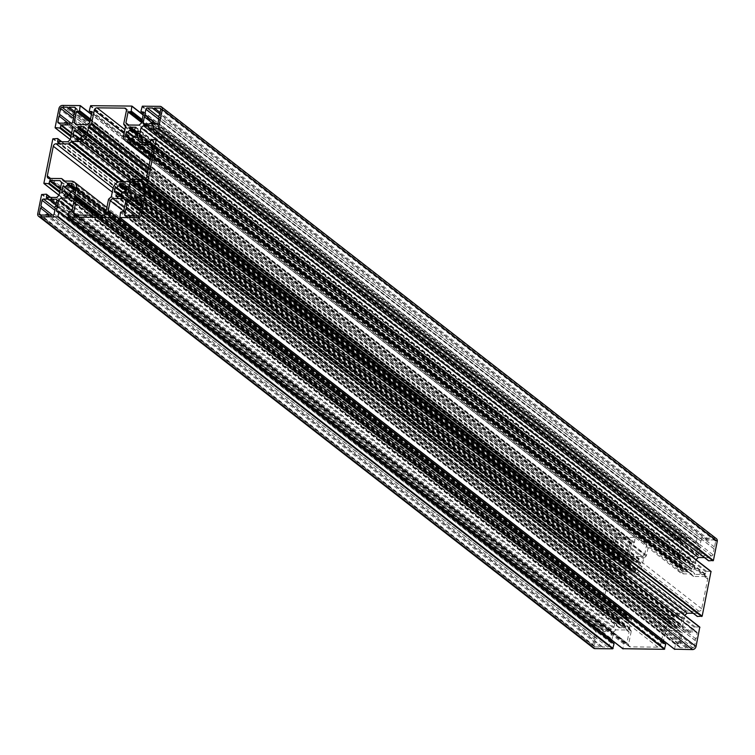 <?xml version="1.0" encoding="UTF-8"?>
<svg xmlns="http://www.w3.org/2000/svg" width="755" height="755" viewBox="0 0 755 755"><rect width="100%" height="100%" fill="white"/><g stroke="black" fill="none" stroke-linecap="round" stroke-linejoin="round"><path stroke-width="0.57" stroke-dasharray="3.77 2.83" d="M635.54 570.034L635.635 571.308L631.473 571.271L632.133 569.421A4.841 3.917 127.9 0 1 631.775 569.176A4.841 3.917 127.9 0 1 630.576 567.279L627.905 568.723L629.066 562.182L629.651 561.871L631.369 563.353A4.841 3.917 127.9 0 1 633.747 561.267L632.869 559.153L633.237 558.521L639.004 558.577L637.39 561.305A4.841 3.917 127.9 0 1 637.73 561.531A4.841 3.917 127.9 0 1 638.919 563.428L640.712 563.164L639.806 567.647L638.126 567.354A4.841 3.917 127.9 0 1 635.757 569.44L635.54 570.034L80.587 138.156M632.133 569.421L79.596 139.42L632.133 569.421M622.639 615.07L626.971 615.165L626.169 616.977A4.841 3.917 127.9 0 1 626.499 617.203A4.841 3.917 127.9 0 1 627.698 619.1L629.491 618.836L628.585 623.328L626.905 623.026A4.841 3.917 127.9 0 1 624.527 625.112L625.414 627.226L625.036 627.858L619.1 627.745L620.912 625.093A4.841 3.917 127.9 0 1 620.553 624.847A4.841 3.917 127.9 0 1 619.355 622.96L616.58 624.074L617.835 617.854L618.42 617.543L620.148 619.024A4.841 3.917 127.9 0 1 622.516 616.948L622.639 615.07L72.716 187.098M620.912 625.093L69.507 195.97L620.912 625.093M685.861 611.456L683.879 613.192A1.331 1.076 127.9 0 1 682.992 613.541L675.668 613.475A7.295 5.898 -52.1 0 0 667.986 620.214L666.391 628.113A1.331 1.076 127.9 0 1 665.882 628.981L663.9 630.718A1.331 1.076 -52.1 0 0 663.39 631.586L660.748 644.694A2.652 2.142 127.9 0 1 657.954 647.148L630.397 646.875A2.652 2.142 127.9 0 1 629.264 646.497A2.652 2.142 127.9 0 1 628.594 644.383L631.237 631.274A1.331 1.076 -52.1 0 0 631.076 630.397L629.802 628.632A1.331 1.076 127.9 0 1 629.651 627.754L631.237 619.864A7.295 5.898 -52.1 0 0 629.406 614.041A7.295 5.898 -52.1 0 0 626.291 612.994L618.968 612.928A1.331 1.076 127.9 0 1 618.232 612.56L616.958 610.795A1.331 1.076 -52.1 0 0 616.222 610.417L604.057 610.304A2.652 2.142 127.9 0 1 602.924 609.927A2.652 2.142 127.9 0 1 602.263 607.803L608.247 578.113A2.652 2.142 127.9 0 1 611.04 575.659L623.205 575.782A1.331 1.076 -52.1 0 0 624.092 575.423L626.065 573.687A1.331 1.076 127.9 0 1 626.952 573.338L634.276 573.404A7.295 5.898 -52.1 0 0 641.967 566.665L643.553 558.776A1.331 1.076 127.9 0 1 644.072 557.898L646.044 556.171A1.331 1.076 -52.1 0 0 646.554 555.293L649.196 542.184A2.652 2.142 127.9 0 1 651.999 539.74L679.557 540.004A2.652 2.142 127.9 0 1 680.689 540.382A2.652 2.142 127.9 0 1 681.35 542.496L678.707 555.605A1.331 1.076 -52.1 0 0 678.868 556.482L680.142 558.247A1.331 1.076 127.9 0 1 680.302 559.125L678.707 567.014A7.295 5.898 -52.1 0 0 680.548 572.837A7.295 5.898 -52.1 0 0 683.652 573.885L690.976 573.951A1.331 1.076 127.9 0 1 691.722 574.328L692.986 576.093A1.331 1.076 -52.1 0 0 693.732 576.461L705.887 576.575A2.652 2.142 127.9 0 1 707.02 576.962A2.652 2.142 127.9 0 1 707.69 579.076L701.706 608.766A2.652 2.142 127.9 0 1 698.903 611.22L686.739 611.106A1.331 1.076 -52.1 0 0 685.861 611.456L130.908 179.577M615.533 540.25A1.331 1.076 127.9 0 1 616.929 539.023L622.346 539.079A0.991 0.802 -52.1 0 0 624.036 539.098L629.453 539.145A1.331 1.076 127.9 0 1 630.349 540.391L629.17 546.233A0.991 0.802 -52.1 0 0 628.802 548.045L627.631 553.877A1.331 1.076 127.9 0 1 626.235 555.104L620.818 555.057A0.991 0.802 -52.1 0 0 619.128 555.038L613.711 554.982A1.331 1.076 127.9 0 1 612.815 553.736L613.994 547.903A0.991 0.802 -52.1 0 0 614.362 546.082L615.533 540.25L73.414 118.356M614.362 546.082L59.409 114.203M613.994 547.903L68.261 123.197M619.128 555.038L64.184 123.159M620.818 555.057L65.864 123.178M628.802 548.045L73.858 116.166M629.17 546.233L74.226 114.345M624.036 539.098L74.773 111.636M622.346 539.079L67.403 107.201M704.453 555.859L699.036 555.812A1.331 1.076 127.9 0 1 698.139 554.566L699.309 548.725A0.991 0.802 -52.1 0 0 699.677 546.913L700.857 541.08A1.331 1.076 127.9 0 1 702.254 539.853L707.671 539.901A0.991 0.802 -52.1 0 0 709.351 539.919L714.768 539.976A1.331 1.076 127.9 0 1 715.664 541.222L714.494 547.054A0.991 0.802 -52.1 0 0 714.126 548.876L712.947 554.708A1.331 1.076 127.9 0 1 711.55 555.935L706.133 555.878A0.991 0.802 -52.1 0 0 704.453 555.859L149.499 123.98M706.133 555.878L151.189 123.999M714.126 548.876L159.173 116.987M714.494 547.054L159.541 115.175M709.351 539.919L160.088 112.457M707.671 539.901L152.718 108.022M699.677 546.913L144.734 115.034M699.309 548.725L153.576 124.018M694.411 646.629A1.331 1.076 127.9 0 1 693.014 647.856L687.597 647.799A0.991 0.802 -52.1 0 0 685.917 647.79L680.5 647.733A1.331 1.076 127.9 0 1 679.604 646.488L680.774 640.655A0.991 0.802 -52.1 0 0 681.142 638.834L682.322 633.001A1.331 1.076 127.9 0 1 683.719 631.775L689.136 631.822A0.991 0.802 -52.1 0 0 690.816 631.841L696.233 631.897A1.331 1.076 127.9 0 1 697.129 633.143L695.959 638.975A0.991 0.802 -52.1 0 0 695.591 640.797L694.411 646.629L139.467 214.75M695.591 640.797L140.638 208.918M695.959 638.975L141.006 207.096M690.816 631.841L141.553 204.388M689.136 631.822L134.182 199.943M681.142 638.834L126.198 206.955M680.774 640.655L135.041 215.949M685.917 647.79L130.964 215.902M687.597 647.799L132.654 215.921M605.501 631.02L610.918 631.067A1.331 1.076 127.9 0 1 611.814 632.322L610.635 638.154A0.991 0.802 -52.1 0 0 610.266 639.966L609.096 645.808A1.331 1.076 127.9 0 1 607.699 647.035L602.282 646.978A0.991 0.802 -52.1 0 0 600.593 646.959L595.176 646.912A1.331 1.076 127.9 0 1 594.279 645.657L595.459 639.825A0.991 0.802 -52.1 0 0 595.827 638.013L596.997 632.18A1.331 1.076 127.9 0 1 598.394 630.953L603.811 631.001A0.991 0.802 -52.1 0 0 605.501 631.02L56.238 203.557M603.811 631.001L48.867 199.122M595.827 638.013L40.874 206.124M595.459 639.825L49.726 215.118M600.593 646.959L45.649 215.081M602.282 646.978L47.329 215.099M610.266 639.966L55.323 208.087M610.635 638.154L55.691 206.275M674.413 616.844L674.309 615.57L678.481 615.608L677.839 617.477A4.841 3.917 127.9 0 1 678.169 617.703A4.841 3.917 127.9 0 1 679.368 619.6L682.142 618.477L680.887 624.696L680.302 625.008L678.575 623.526A4.841 3.917 127.9 0 1 676.197 625.612L677.084 627.726L676.716 628.358L670.94 628.302L672.554 625.574A4.841 3.917 127.9 0 1 672.224 625.348A4.841 3.917 127.9 0 1 671.025 623.451L669.232 623.715L670.138 619.232L671.818 619.525A4.841 3.917 127.9 0 1 674.196 617.439L674.413 616.844L126.425 190.392M687.305 571.809L682.973 571.714L683.785 569.902A4.841 3.917 127.9 0 1 683.445 569.676A4.841 3.917 127.9 0 1 682.256 567.779L680.463 568.043L681.369 563.56L683.048 563.853A4.841 3.917 127.9 0 1 685.417 561.767L684.54 559.653L684.908 559.021L690.683 559.077L689.07 561.805A4.841 3.917 127.9 0 1 689.4 562.031A4.841 3.917 127.9 0 1 690.598 563.928L693.269 562.484L692.109 569.025L691.523 569.336L689.806 567.854A4.841 3.917 127.9 0 1 687.428 569.94L687.305 571.809L132.361 139.93M674.545 649.206L675.461 644.459A0.661 0.538 -52.1 0 1 676.159 643.845L678.594 643.505L680.784 632.643L125.83 200.755M124.282 198.612L679.236 630.491L680.784 632.643M679.236 630.491L667.571 630.378L124.433 207.691M667.571 630.378L665.164 632.492L123.745 211.136M665.164 632.492L663.513 640.693M663.239 642.052L663.079 643.666L665.249 643.741L110.305 211.862M72.763 207.191L615.901 629.878L627.556 629.991L629.104 632.143L626.914 643.005L624.489 643.354A0.661 0.538 -52.1 0 0 623.79 643.958L622.866 648.705M629.104 632.143L74.16 200.264M627.556 629.991L72.612 198.112M615.901 629.878L613.494 631.992L72.065 210.636M58.635 211.362L613.579 643.241L611.399 643.166L611.559 641.552M611.833 640.193L613.494 631.992M59.041 195.347L613.985 627.235L611.588 629.34L601.499 629.245L601.669 626.707A0.661 0.538 -52.1 0 0 601.216 626.084L596.554 626.405L592.694 645.525A3.322 2.68 -52.1 0 0 593.534 648.167M611.588 629.34L56.634 197.461M613.985 627.235L616.524 614.664L61.58 182.786M616.524 614.664L614.976 612.513L60.032 180.634M72.801 127.114L627.745 558.993L625.216 571.554L622.809 573.668L612.73 573.573L612.9 571.035A0.661 0.538 -52.1 0 0 612.447 570.402L607.775 570.733L598.819 615.146L603.339 615.561A0.661 0.538 -52.1 0 0 604.038 614.947L604.897 612.418L614.976 612.513M622.809 573.668L67.865 141.789M625.216 571.554L70.272 139.675M627.745 558.993L626.206 556.841L71.253 124.962M626.206 556.841L616.118 556.746L615.268 559.276L71.055 135.758M75.764 124.509L630.718 556.388L629.17 554.245L631.359 543.383L633.785 543.034A0.661 0.538 -52.1 0 0 634.483 542.42L635.134 537.466L617.401 537.296A3.322 2.68 -52.1 0 0 613.9 540.363L610.049 559.474L614.57 559.889A0.661 0.538 -52.1 0 0 615.268 559.276M629.17 554.245L76.991 124.518M630.718 556.388L642.382 556.501L87.429 124.622M642.382 556.501L644.779 554.397L89.836 122.508M644.779 554.397L646.875 543.213L644.694 543.138L91.789 112.844M139.099 125.122L694.053 557.001L682.388 556.888L680.84 554.736L683.03 543.883L685.455 543.534A0.661 0.538 -52.1 0 0 686.163 542.92L686.814 537.966L645.591 537.569L644.241 542.515A0.661 0.538 -52.1 0 0 644.694 543.138M680.84 554.736L128.671 125.019M682.388 556.888L127.444 125.009M694.053 557.001L696.459 554.887L141.506 123.008M716.419 538.711A3.322 2.68 -52.1 0 0 715.004 538.24L697.261 538.07L695.921 543.015A0.661 0.538 -52.1 0 0 696.365 543.638L698.649 544.034L696.459 554.887M704.453 557.596L708.615 557.69L708.275 560.172A0.661 0.538 -52.1 0 0 708.284 560.455M695.95 559.681L693.42 572.215L141.251 142.497M693.42 572.215L694.968 574.366L140.024 142.487M710.851 571.356L706.605 571.318A0.661 0.538 -52.1 0 0 705.906 571.931L705.057 574.461L694.968 574.366M693.222 613.268L697.394 613.371L697.054 615.853A0.661 0.538 -52.1 0 0 697.054 616.127M130.03 198.169L682.199 627.886L684.728 615.353M682.199 627.886L683.747 630.038L128.794 198.159M683.747 630.038L693.826 630.132L694.685 627.603L139.732 195.724M699.63 627.027L695.383 626.99A0.661 0.538 -52.1 0 0 694.685 627.603M636.003 570.686L81.059 138.797M635.757 569.44L80.804 137.561M638.126 567.354L83.182 135.475M638.702 567.26L84.645 136.079L638.654 567.203M639.164 567.911L84.334 136.117M639.806 567.647L84.862 135.768M640.712 563.164L85.768 131.285M640.183 562.9L85.74 131.408M639.457 563.532L85.532 132.446M638.919 563.428L85.475 132.72M637.39 561.305L83.078 129.917L637.362 561.286M637.418 560.71L82.474 128.831M639.126 559.21L84.173 127.331M639.004 558.577L84.324 126.906M633.237 558.521L83.748 130.889M632.869 559.153L85.4 133.097M633.964 560.672L85.287 133.673M633.747 561.267L85.155 134.333M631.369 563.353L82.569 136.259M630.803 563.447L82.267 136.561L630.85 563.504M629.698 561.928L74.754 130.049M629.066 562.182L82.219 136.608M627.811 568.402L73.292 136.853M628.339 568.666L73.395 136.787M630.048 567.175L75.094 135.296M630.576 567.279L80.794 139.42M632.077 569.997L78.794 139.411M631.359 570.638L77.237 139.401M631.473 571.271L76.519 139.392M635.635 571.308L80.691 139.43M626.801 615.108L72.121 183.437M622.271 615.702L74.103 189.099M622.733 616.344L74.056 189.345M622.516 616.948L73.924 190.005M620.148 619.024L71.347 191.93M619.572 619.119L71.046 192.232M618.477 617.599L63.524 185.721M617.835 617.854L70.989 192.28M616.58 624.074L62.07 192.534M617.118 624.347L62.165 192.459M618.817 622.847L63.873 190.968M619.355 622.96L70.442 195.772M620.855 625.678L68.696 195.97M619.147 627.169L65.024 195.932M619.27 627.801L64.317 195.922M625.036 627.858L70.092 195.979M625.414 627.226L70.46 195.347M624.309 625.706L69.366 193.827M624.527 625.112L69.583 193.233M626.905 623.026L71.951 191.147M627.481 622.932L73.424 191.751M627.943 623.583L73.112 191.789M628.585 623.328L73.631 191.44M629.491 618.836L74.537 186.957M628.953 618.572L74.518 187.089M628.226 619.204L74.301 188.127M627.698 619.1L74.254 188.391M626.169 616.977L71.848 185.588L626.14 616.958M626.197 616.382L71.244 184.503M626.924 615.75L71.97 183.861M683.879 613.192L128.935 181.313M686.739 611.106L131.795 179.218M698.903 611.22L143.96 179.341M701.706 608.766L146.753 176.887M707.69 579.076L152.737 147.197M705.887 576.575L152.718 146.083M693.732 576.461L151.302 154.322M692.986 576.093L151.264 154.501M691.722 574.328L136.768 142.44M690.976 573.951L137.108 142.912M683.652 573.885L150.387 158.871M678.707 567.014L123.763 135.136M680.302 559.125L125.349 127.246M680.142 558.247L125.198 126.368M678.868 556.482L123.924 124.603M678.707 555.605L123.763 123.726M681.35 542.496L126.406 110.617M679.557 540.004L126.387 109.503M651.999 539.74L124.896 129.53M649.196 542.184L124.084 133.522M646.554 555.293L148.593 167.761M646.044 556.171L148.376 168.856M644.072 557.898L147.801 171.687M643.553 558.776L147.584 172.782M641.967 566.665L144.252 179.322M634.276 573.404L129.643 180.681M626.952 573.338L123.612 181.625M626.065 573.687L122.263 181.606M624.092 575.423L118.516 181.974M623.205 575.782L117.648 182.332M611.04 575.659L113.08 188.127M608.247 578.113L112.268 192.129M602.263 607.803L50.538 178.435M604.057 610.304L49.113 178.425M616.222 610.417L61.268 178.539M616.958 610.795L64.76 181.049M618.232 612.56L63.675 180.983M618.968 612.928L64.024 181.049M626.291 612.994L71.347 181.115M631.237 619.864L106.125 211.202M629.651 627.754L99.575 215.232M629.802 628.632L98.594 215.222M631.076 630.397L97.584 215.213M631.237 631.274L96.602 215.203M628.594 644.383L76.868 215.015M630.397 646.875L75.443 214.996M657.954 647.148L103.001 215.26M660.748 644.694L105.804 212.816M663.39 631.586L108.446 199.707M663.9 630.718L108.956 198.829M665.882 628.981L110.928 197.102M666.391 628.113L111.447 196.224M667.986 620.214L113.033 188.335M675.668 613.475L120.724 181.596M682.992 613.541L128.048 181.662M616.929 539.023L73.82 116.355M612.815 553.736L59.485 123.112M613.711 554.982L58.767 123.103M626.235 555.104L71.281 123.225M627.631 553.877L72.678 121.999M630.349 540.391L75.396 108.512M629.453 539.145L75.387 107.956M711.55 555.935L156.606 124.046M712.947 554.708L158.003 122.82M715.664 541.222L160.721 109.343M714.768 539.976L160.711 108.786M702.254 539.853L159.135 117.176M700.857 541.08L158.739 119.177M698.139 554.566L144.8 123.933M699.036 555.812L144.082 123.933M693.014 647.856L138.071 215.977M697.129 633.143L142.185 201.264M696.233 631.897L142.176 200.707M683.719 631.775L140.6 209.107M682.322 633.001L140.203 211.107M679.604 646.488L126.264 215.864M680.5 647.733L125.547 215.855M598.394 630.953L55.285 208.276M596.997 632.18L54.879 210.277M594.279 645.657L40.949 215.033M595.176 646.912L40.232 215.024M607.699 647.035L52.746 215.147M609.096 645.808L54.143 213.92M611.814 632.322L56.861 200.434M610.918 631.067L56.852 199.877M673.941 616.203L126.481 190.147M674.196 617.439L126.293 191.043M671.818 619.525L123.018 192.431M671.242 619.619L122.716 192.733M670.78 618.977L115.836 187.089M670.138 619.232L122.433 192.987M669.232 623.715L114.722 192.176M669.77 623.989L114.817 192.1M670.497 623.347L115.543 191.468M671.025 623.451L122.112 196.272M672.554 625.574L121.178 196.47L672.582 625.593M672.526 626.169L120.375 196.46M670.827 627.669L116.704 196.432M670.94 628.302L115.996 196.423M676.716 628.358L121.763 196.479M677.084 627.726L122.131 195.847M675.989 626.206L121.036 194.328M676.197 625.612L121.253 193.733M678.575 623.526L123.631 191.647M679.151 623.432L125.915 192.884M680.246 624.951L125.415 193.167M680.887 624.696L125.934 192.818M682.142 618.477L127.189 186.598M681.605 618.213L127.17 186.73M679.906 619.704L126.68 189.165M679.368 619.6L126.623 189.429M677.839 617.477L123.527 186.089L677.811 617.458M677.867 616.882L122.923 185.003M678.594 616.24L123.641 184.362M678.481 615.608L123.792 183.937M674.309 615.57L124.386 187.599M683.143 571.771L128.199 139.892M687.682 571.176L132.729 139.297M687.21 570.535L132.267 138.656M687.428 569.94L132.484 138.052M689.806 567.854L134.852 135.976M690.372 567.76L137.146 137.212L690.325 567.703M691.476 569.279L136.636 137.495M692.109 569.025L137.165 137.146M693.364 562.805L138.42 130.926M692.835 562.541L138.391 131.049M691.127 564.032L137.901 133.493M690.598 563.928L137.844 133.758M689.07 561.805L134.749 130.417L689.041 561.786M689.098 561.21L134.145 129.322M690.797 559.71L135.853 127.831M690.683 559.077L136.004 127.406M684.908 559.021L135.419 131.389M684.54 559.653L137.769 134.135M685.634 561.173L137.655 134.711M685.417 561.767L137.523 135.371M683.048 563.853L134.248 136.759M682.473 563.947L133.937 137.061L682.52 564.004M682.001 563.296L127.057 131.417M681.369 563.56L133.654 137.316M680.463 568.043L125.943 136.495M680.991 568.307L126.047 136.428M681.718 567.675L126.774 135.796M682.256 567.779L132.465 139.911M683.785 569.902L131.276 139.92L683.803 569.921M683.756 570.497L130.473 139.911M683.03 571.139L128.907 139.901M678.594 643.505L123.641 211.617M662.975 643.354L108.512 211.844M663.239 643.722L108.295 211.844M622.866 648.545L67.922 216.657M623.79 643.958L68.837 212.079M624.489 643.354L69.545 211.466M626.499 643.373L71.546 211.485M626.914 643.005L71.97 211.117M611.305 642.854L56.833 211.343M611.569 643.222L56.625 211.343M592.694 645.525L37.75 213.637M596.554 626.405L41.6 194.526M596.969 626.037L42.025 194.158M601.216 626.084L46.272 194.195M601.669 626.707L50.028 197.395M601.235 628.868L46.772 197.366M601.499 629.245L46.555 197.366M604.897 612.418L60.391 188.665M604.472 612.786L60.268 189.26M604.038 614.947L59.834 191.43M603.339 615.561L59.626 192.431M599.092 615.523L59.06 195.252M598.819 615.146L43.875 183.267M607.775 570.733L52.831 138.854M608.2 570.365L53.246 138.486M612.447 570.402L57.503 138.524M612.9 571.035L61.249 141.723M612.456 573.196L57.993 141.695M612.73 573.573L57.776 141.685M616.118 556.746L71.612 132.993M615.702 557.115L71.499 133.588M614.57 559.889L70.857 136.759M610.314 559.851L70.291 139.581M610.049 559.474L55.096 127.595M613.9 540.363L58.956 108.484M617.401 537.296L62.448 105.417M635.134 537.466L91.478 114.373M635.408 537.843L91.449 114.515M634.483 542.42L90.525 119.092M633.785 543.034L90.326 120.092M631.775 543.015L90.053 121.423M631.359 543.383L89.93 122.027M646.978 543.534L92.025 111.646M646.705 543.156L92.025 111.485M644.241 542.515L89.298 110.636M645.166 537.938L90.222 106.059M645.591 537.569L90.638 105.691M686.814 537.966L143.148 114.873M687.078 538.343L143.12 115.015M686.163 542.92L142.204 119.592M685.455 543.534L141.997 120.592M683.454 543.515L141.732 121.923M683.03 543.883L141.61 122.527M698.649 544.034L143.695 112.146M698.375 543.657L143.695 111.985M696.365 543.638L143.459 113.344M695.921 543.015L140.968 111.136M696.846 538.438L141.893 106.549M697.261 538.07L142.317 106.181M715.004 538.24L160.051 106.361M708.275 560.172L153.331 128.293M708.719 558.011L153.765 126.132M708.445 557.634L153.765 125.962M705.057 574.461L150.103 142.582M705.472 574.093L150.528 142.214M705.906 571.931L150.962 140.053M706.605 571.318L151.661 139.439M697.054 615.853L142.1 183.965M697.488 613.683L142.544 181.804M697.224 613.315L142.535 181.634M693.826 630.132L138.882 198.254M694.241 629.764L139.297 197.886M695.383 626.99L140.43 195.111M674.536 649.036L119.592 217.157M675.461 644.459L120.517 212.58M676.159 643.845L121.215 211.966M678.169 643.864L123.225 211.985M639.221 567.958L84.277 136.079M640.617 562.843L85.664 130.964M639.023 563.579L85.466 132.786M637.73 561.531L82.776 129.652M639.174 558.634L84.23 126.755M629.651 561.871L74.698 129.992M627.905 568.723L72.961 136.834M630.482 567.128L80.861 139.392M631.775 569.176L76.831 137.297M631.303 571.214L76.349 139.335M619.628 619.176L71.036 192.242M618.42 617.543L63.477 185.664M616.684 624.394L61.731 192.516M619.26 622.799L70.47 195.715M620.553 624.847L65.6 192.969M619.1 627.745L64.147 195.866M627.424 622.875L73.433 191.742M628 623.639L73.046 191.751M629.387 618.524L74.443 186.636M627.792 619.251L74.235 188.457M626.499 617.203L71.555 185.324M626.971 615.165L72.027 183.286M707.02 576.962L152.076 145.073M693.165 576.273L151.255 154.539M691.542 574.149L136.598 142.261M680.548 572.837L150.141 160.06M680.689 540.382L125.736 108.503M602.924 609.927L47.98 178.038M616.788 610.606L64.826 181.049M618.402 612.739L63.458 180.851M629.406 614.041L106.889 207.398M629.264 646.497L74.311 214.618M614.617 546.205L71.102 123.225M613.145 554.793L58.201 122.914M620.544 554.444L66.383 123.178M628.547 547.922L73.839 116.232M630.019 539.334L75.066 107.455M622.62 539.683L74.471 113.099M705.868 555.274L151.708 123.999M713.871 548.753L159.163 117.053M715.334 540.165L160.39 108.276M707.935 540.514L159.796 113.929M699.932 547.035L156.417 124.046M698.469 555.623L143.516 123.735M695.336 640.674L140.628 208.984M696.799 632.086L141.855 200.207M689.4 632.435L141.261 205.851M681.397 638.957L137.882 215.968M679.934 647.545L124.981 215.666M687.333 647.195L133.173 215.93M604.085 631.614L55.936 205.03M596.082 638.135L52.567 215.147M594.61 646.724L39.666 214.835M602.009 646.374L47.848 215.099M610.012 639.853L55.313 208.154M611.484 631.265L56.531 199.377M671.299 619.676L122.706 192.742M670.723 618.921L115.779 187.042M669.336 624.036L114.382 192.157M670.931 623.3L122.15 196.215M672.224 625.348L117.27 193.469M670.77 628.245L115.826 196.366M679.094 623.375L125.925 192.874M680.302 625.008L125.349 193.129M682.039 618.166L127.095 186.277M679.462 619.751L126.604 189.496M678.169 617.703L123.225 185.824M678.651 615.665L123.697 183.786M691.523 569.336L136.579 137.457M693.269 562.484L138.316 130.606M690.693 564.079L137.835 133.824M689.4 562.031L134.447 130.153M690.853 559.134L135.9 127.255M681.954 563.249L127 131.361M680.557 568.364L125.613 136.476M682.152 567.628L132.531 139.892M683.445 569.676L128.501 137.797M682.973 571.714L128.029 139.835M663.079 643.666L108.125 211.787M611.399 643.166L56.455 211.287M601.499 626.178L50.547 197.404M601.329 629.189L46.385 197.31M598.923 615.467L59.05 195.319M612.73 570.506L61.778 141.732M612.56 573.517L57.606 141.629M610.144 559.795L70.272 139.647M635.304 537.522L91.487 114.307M646.875 543.213L91.921 111.334M644.411 543.043L91.761 112.948M686.984 538.022L143.167 114.807M698.545 543.713L143.601 111.834M696.082 543.543L143.441 113.448M708.615 557.69L153.671 125.811M697.394 613.371L142.44 181.483"/><path stroke-width="1.13" d="M80.587 138.156L80.691 139.43L76.519 139.392L77.161 137.523A4.841 3.917 127.9 0 1 76.831 137.297A4.841 3.917 127.9 0 1 75.632 135.4L72.858 136.523L74.113 130.304L74.698 129.992L76.425 131.474A4.841 3.917 127.9 0 1 78.803 129.388L77.916 127.274L78.284 126.642L84.06 126.698L82.446 129.426A4.841 3.917 127.9 0 1 82.776 129.652A4.841 3.917 127.9 0 1 83.975 131.549L85.768 131.285L84.862 135.768L83.182 135.475A4.841 3.917 127.9 0 1 80.804 137.561L80.587 138.156M67.695 183.191L72.027 183.286L71.215 185.098A4.841 3.917 127.9 0 1 71.555 185.324A4.841 3.917 127.9 0 1 72.744 187.221L74.537 186.957L73.631 191.44L71.951 191.147A4.841 3.917 127.9 0 1 69.583 193.233L70.46 195.347L70.092 195.979L64.317 195.922L65.93 193.195A4.841 3.917 127.9 0 1 65.6 192.969A4.841 3.917 127.9 0 1 64.401 191.072L61.731 192.516L62.892 185.975L63.477 185.664L65.194 187.146A4.841 3.917 127.9 0 1 67.572 185.06L67.695 183.191L72.716 187.098M130.908 179.577L128.935 181.313A1.331 1.076 127.9 0 1 128.048 181.662L120.724 181.596A7.295 5.898 -52.1 0 0 113.033 188.335L111.447 196.224A1.331 1.076 127.9 0 1 110.928 197.102L108.956 198.829A1.331 1.076 -52.1 0 0 108.446 199.707L105.804 212.816A2.652 2.142 127.9 0 1 103.001 215.26L75.443 214.996A2.652 2.142 127.9 0 1 74.311 214.618A2.652 2.142 127.9 0 1 73.65 212.504L76.293 199.395A1.331 1.076 -52.1 0 0 76.132 198.518L74.858 196.753A1.331 1.076 127.9 0 1 74.698 195.875L76.293 187.986A7.295 5.898 -52.1 0 0 74.452 182.163A7.295 5.898 -52.1 0 0 71.347 181.115L64.024 181.049A1.331 1.076 127.9 0 1 63.278 180.671L62.014 178.907A1.331 1.076 -52.1 0 0 61.268 178.539L49.113 178.425A2.652 2.142 127.9 0 1 47.98 178.038A2.652 2.142 127.9 0 1 47.31 175.924L53.294 146.234A2.652 2.142 127.9 0 1 56.096 143.78L68.261 143.894A1.331 1.076 -52.1 0 0 69.139 143.544L71.121 141.808A1.331 1.076 127.9 0 1 72.008 141.459L79.332 141.525A7.295 5.898 -52.1 0 0 87.014 134.786L88.609 126.887A1.331 1.076 127.9 0 1 89.118 126.019L91.1 124.282A1.331 1.076 -52.1 0 0 91.61 123.414L94.252 110.305A2.652 2.142 127.9 0 1 97.046 107.852L124.603 108.125A2.652 2.142 127.9 0 1 125.736 108.503A2.652 2.142 127.9 0 1 126.406 110.617L123.763 123.726A1.331 1.076 -52.1 0 0 123.924 124.603L125.198 126.368A1.331 1.076 127.9 0 1 125.349 127.246L123.763 135.136A7.295 5.898 -52.1 0 0 125.594 140.959A7.295 5.898 -52.1 0 0 128.709 142.006L136.032 142.072A1.331 1.076 127.9 0 1 136.768 142.44L138.042 144.205A1.331 1.076 -52.1 0 0 138.778 144.582L150.943 144.696A2.652 2.142 127.9 0 1 152.076 145.073A2.652 2.142 127.9 0 1 152.737 147.197L146.753 176.887A2.652 2.142 127.9 0 1 143.96 179.341L131.795 179.218A1.331 1.076 -52.1 0 0 130.908 179.577M60.589 108.371A1.331 1.076 127.9 0 1 61.986 107.144L67.403 107.201A0.991 0.802 -52.1 0 0 69.082 107.21L74.5 107.267A1.331 1.076 127.9 0 1 75.396 108.512L74.226 114.345A0.991 0.802 -52.1 0 0 73.858 116.166L72.678 121.999A1.331 1.076 127.9 0 1 71.281 123.225L65.864 123.178A0.991 0.802 -52.1 0 0 64.184 123.159L58.767 123.103A1.331 1.076 127.9 0 1 57.871 121.857L59.041 116.025A0.991 0.802 -52.1 0 0 59.409 114.203L60.589 108.371L73.414 118.356M68.261 123.197L59.041 116.025M74.773 111.636L69.082 107.21M151.189 123.999A0.991 0.802 -52.1 0 0 149.499 123.98L144.082 123.933A1.331 1.076 127.9 0 1 143.186 122.678L144.365 116.846A0.991 0.802 -52.1 0 0 144.734 115.034L145.904 109.192A1.331 1.076 127.9 0 1 147.3 107.965L152.718 108.022A0.991 0.802 -52.1 0 0 154.407 108.04L159.824 108.088A1.331 1.076 127.9 0 1 160.721 109.343L159.541 115.175A0.991 0.802 -52.1 0 0 159.173 116.987L158.003 122.82A1.331 1.076 127.9 0 1 156.606 124.046L151.189 123.999M160.088 112.457L154.407 108.04M153.576 124.018L144.365 116.846M139.467 214.75A1.331 1.076 127.9 0 1 138.071 215.977L132.654 215.921A0.991 0.802 -52.1 0 0 130.964 215.902L125.547 215.855A1.331 1.076 127.9 0 1 124.651 214.609L125.83 208.767A0.991 0.802 -52.1 0 0 126.198 206.955L127.369 201.123A1.331 1.076 127.9 0 1 128.765 199.896L134.182 199.943A0.991 0.802 -52.1 0 0 135.872 199.962L141.289 200.018A1.331 1.076 127.9 0 1 142.185 201.264L141.006 207.096A0.991 0.802 -52.1 0 0 140.638 208.918L139.467 214.75M141.553 204.388L135.872 199.962M135.041 215.949L125.83 208.767M56.238 203.557L50.547 199.141L55.964 199.188A1.331 1.076 127.9 0 1 56.861 200.434L55.691 206.275A0.991 0.802 -52.1 0 0 55.323 208.087L54.143 213.92A1.331 1.076 127.9 0 1 52.746 215.147L47.329 215.099A0.991 0.802 -52.1 0 0 45.649 215.081L40.232 215.024A1.331 1.076 127.9 0 1 39.335 213.778L40.506 207.946A0.991 0.802 -52.1 0 0 40.874 206.124L42.053 200.292A1.331 1.076 127.9 0 1 43.45 199.065L48.867 199.122A0.991 0.802 -52.1 0 0 50.547 199.141M49.726 215.118L40.506 207.946M119.46 184.966L119.365 183.691L123.527 183.729L122.867 185.579A4.841 3.917 127.9 0 1 123.225 185.824A4.841 3.917 127.9 0 1 124.424 187.721L127.095 186.277L125.934 192.818L125.349 193.129L123.631 191.647A4.841 3.917 127.9 0 1 121.253 193.733L122.131 195.847L121.763 196.479L115.996 196.423L117.61 193.695A4.841 3.917 127.9 0 1 117.27 193.469A4.841 3.917 127.9 0 1 116.081 191.572L114.288 191.836L115.194 187.353L116.874 187.646A4.841 3.917 127.9 0 1 119.243 185.56L119.46 184.966L126.425 190.392M122.867 185.579L123.527 186.089L122.867 185.579M132.361 139.93L128.029 139.835L128.831 138.023A4.841 3.917 127.9 0 1 128.501 137.797A4.841 3.917 127.9 0 1 127.302 135.9L125.509 136.164L126.415 131.672L128.095 131.974A4.841 3.917 127.9 0 1 130.473 129.888L129.586 127.774L129.964 127.142L135.9 127.255L134.088 129.907A4.841 3.917 127.9 0 1 134.447 130.153A4.841 3.917 127.9 0 1 135.645 132.04L138.42 130.926L137.165 137.146L136.579 137.457L134.852 135.976A4.841 3.917 127.9 0 1 132.484 138.052L132.361 139.93M134.088 129.907L134.749 130.417L134.088 129.907M125.83 200.755L123.641 211.617L121.215 211.966A0.661 0.538 -52.1 0 0 120.517 212.58L119.866 217.534L137.599 217.704A3.322 2.68 -52.1 0 0 141.1 214.637L144.951 195.526L140.43 195.111A0.661 0.538 -52.1 0 0 139.732 195.724L138.882 198.254L128.794 198.159L127.255 196.007L129.785 183.446L132.191 181.332L142.27 181.427L142.1 183.965A0.661 0.538 -52.1 0 0 142.553 184.597L147.225 184.267L156.181 139.854L151.661 139.439A0.661 0.538 -52.1 0 0 150.962 140.053L150.103 142.582L140.024 142.487L138.476 140.336L141.015 127.765L143.412 125.66L153.501 125.755L153.331 128.293A0.661 0.538 -52.1 0 0 153.784 128.916L158.446 128.595L162.306 109.475A3.322 2.68 -52.1 0 0 161.466 106.832A3.322 2.68 -52.1 0 0 160.051 106.361L142.317 106.181L140.968 111.136A0.661 0.538 -52.1 0 0 141.421 111.759L143.695 112.146L141.506 123.008L139.099 125.122L127.444 125.009L125.896 122.857L128.086 111.995L130.511 111.646A0.661 0.538 -52.1 0 0 131.21 111.042L131.861 106.087L90.638 105.691L89.298 110.636A0.661 0.538 -52.1 0 0 89.751 111.259L92.025 111.646L89.836 122.508L87.429 124.622L75.764 124.509L74.216 122.357L76.406 111.495L78.841 111.155A0.661 0.538 -52.1 0 0 79.539 110.541L80.19 105.587L62.448 105.417A3.322 2.68 -52.1 0 0 58.956 108.484L55.096 127.595L59.617 128.01A0.661 0.538 -52.1 0 0 60.315 127.397L61.174 124.868L71.253 124.962L72.801 127.114L70.272 139.675L67.865 141.789L57.776 141.685L57.946 139.147A0.661 0.538 -52.1 0 0 57.503 138.524L52.831 138.854L43.875 183.267L48.395 183.682A0.661 0.538 -52.1 0 0 49.094 183.069L49.943 180.539L60.032 180.634L61.58 182.786L59.041 195.347L56.634 197.461L46.555 197.366L46.725 194.828A0.661 0.538 -52.1 0 0 46.272 194.195L41.6 194.526L37.75 213.637A3.322 2.68 -52.1 0 0 38.581 216.289A3.322 2.68 -52.1 0 0 39.996 216.761L57.739 216.93L59.079 211.985A0.661 0.538 -52.1 0 0 58.635 211.362L56.351 210.966L58.541 200.113L60.947 197.999L72.612 198.112L74.16 200.264L71.97 211.117L69.545 211.466A0.661 0.538 -52.1 0 0 68.837 212.079L68.186 217.034L109.409 217.431L110.758 212.485A0.661 0.538 -52.1 0 0 110.305 211.862L108.022 211.466L110.221 200.603L112.618 198.499L124.282 198.612L125.83 200.755M124.433 207.691L112.618 198.499M123.745 211.136L110.221 200.603M663.513 640.693L663.239 642.052M622.866 648.705L664.362 649.309L665.702 644.364A0.661 0.538 -52.1 0 0 665.249 643.741M72.763 207.191L60.947 197.999M72.065 210.636L58.541 200.113M611.559 641.552L611.833 640.193M38.581 216.289L593.534 648.167A3.322 2.68 -52.1 0 0 594.949 648.639L612.683 648.819L614.032 643.864A0.661 0.538 -52.1 0 0 613.579 643.241M76.991 124.518L74.216 122.357M128.671 125.019L125.896 122.857M708.284 560.455A0.661 0.538 -52.1 0 0 708.728 560.805L713.399 560.474L717.25 541.363A3.322 2.68 -52.1 0 0 716.419 538.711L161.466 106.832M141.015 127.765L695.959 559.653L698.366 557.539L704.453 557.596M698.366 557.539L143.412 125.66M141.251 142.497L138.476 140.336M697.054 616.127A0.661 0.538 -52.1 0 0 697.497 616.476L702.169 616.146L711.021 571.412L156.172 139.684M693.222 613.268L687.135 613.211L132.191 181.332M684.728 615.353L687.135 613.211M684.728 615.325L129.785 183.446M130.03 198.169L127.255 196.007M674.545 649.206L692.552 649.583A3.322 2.68 -52.1 0 0 696.044 646.516L699.8 627.084L144.951 195.356M85.74 131.408L85.23 131.011M85.532 132.446L84.503 131.653M85.475 132.72L84.249 131.757M83.748 130.889L78.284 126.642M85.4 133.097L77.916 127.274M85.287 133.673L79.011 128.794M85.155 134.333L78.803 129.388M82.569 136.259L76.425 131.474M75.906 131.625L82.257 136.57L75.962 131.663M82.219 136.608L74.113 130.304M80.794 139.42L75.632 135.4M79.596 139.42L77.208 137.561L79.605 139.42M78.794 139.411L77.133 138.118M77.237 139.401L76.406 138.76M74.103 189.099L67.318 183.824M74.056 189.345L67.79 184.465M73.924 190.005L67.572 185.06M71.347 191.93L65.194 187.146M71.046 192.232L64.741 187.334M70.989 192.28L62.892 185.975M70.442 195.772L64.401 191.072M69.507 195.97L65.987 193.233L69.507 195.97M68.696 195.97L65.902 193.79M65.024 195.932L64.203 195.29M73.424 191.751L72.527 191.053M74.518 187.089L74.009 186.693M74.301 188.127L73.282 187.325M74.254 188.391L73.018 187.429M152.718 146.083L150.943 144.696M151.302 154.322L138.778 144.582M151.264 154.501L138.429 144.516M137.108 142.912L136.032 142.072M150.387 158.871L128.709 142.006M126.387 109.503L124.603 108.125M124.896 129.53L97.046 107.852M124.084 133.522L94.252 110.305M148.593 167.761L91.61 123.414M148.376 168.856L91.1 124.282M147.801 171.687L89.118 126.019M147.584 172.782L88.609 126.887M144.252 179.322L87.014 134.786M129.643 180.681L79.332 141.525M123.612 181.625L72.008 141.459M122.263 181.606L71.121 141.808M118.516 181.974L69.139 143.544M117.648 182.332L68.261 143.894M113.08 188.127L56.096 143.78M112.268 192.129L53.294 146.234M50.538 178.435L47.31 175.924M64.76 181.049L62.014 178.907M106.125 211.202L76.293 187.986M99.575 215.232L74.698 195.875M98.594 215.222L74.858 196.753M97.584 215.213L76.132 198.518M96.602 215.203L76.293 199.395M76.868 215.015L73.65 212.504M73.82 116.355L61.986 107.144M59.485 123.112L57.871 121.857M75.387 107.956L74.5 107.267M160.711 108.786L159.824 108.088M159.135 117.176L147.3 107.965M158.739 119.177L145.904 109.192M144.8 123.933L143.186 122.678M142.176 200.707L141.289 200.018M140.6 209.107L128.765 199.896M140.203 211.107L127.369 201.123M126.264 215.864L124.651 214.609M55.285 208.276L43.45 199.065M54.879 210.277L42.053 200.292M40.949 215.033L39.335 213.778M56.852 199.877L55.964 199.188M126.481 190.147L118.997 184.314M126.293 191.043L119.243 185.56M123.018 192.431L116.874 187.646M122.716 192.733L116.412 187.835M122.433 192.987L115.194 187.353M122.112 196.272L116.081 191.572M117.638 193.714L121.178 196.47L117.657 193.733M120.375 196.46L117.582 194.29M116.704 196.432L115.874 195.79M125.915 192.884L124.197 191.553M127.17 186.73L126.661 186.334M126.68 189.165L124.953 187.825M126.623 189.429L124.698 187.929M124.386 187.599L119.365 183.691M138.391 131.049L137.882 130.653M137.901 133.493L136.183 132.153M137.844 133.758L135.919 132.257M135.419 131.389L129.964 127.142M137.769 134.135L129.586 127.774M137.655 134.711L130.69 129.294M137.523 135.371L130.473 129.888M134.248 136.759L128.095 131.974M127.576 132.125L133.937 137.07L127.642 132.163M133.654 137.316L126.415 131.672M132.465 139.911L127.302 135.9M130.473 139.911L128.803 138.618M128.907 139.901L128.076 139.25M108.512 211.844L108.022 211.466M665.702 644.364L110.758 212.485M664.777 648.941L109.834 217.062M664.362 649.309L109.409 217.431M623.139 648.913L68.186 217.034M56.833 211.343L56.351 210.966M614.032 643.864L59.079 211.985M613.107 648.451L58.154 216.562M612.683 648.819L57.739 216.93M594.949 648.639L39.996 216.761M50.028 197.395L46.725 194.828M46.772 197.366L46.282 196.989M60.391 188.665L49.943 180.539M60.268 189.26L49.528 180.907M59.834 191.43L49.094 183.069M59.626 192.431L48.395 183.682M59.06 195.252L44.149 183.644M61.249 141.723L57.946 139.147M57.993 141.695L57.512 141.317M71.612 132.993L61.174 124.868M71.499 133.588L60.759 125.236M71.055 135.758L60.315 127.397M70.857 136.759L59.617 128.01M70.291 139.581L55.37 127.972M91.478 114.373L80.455 105.794M91.449 114.515L80.464 105.964M90.525 119.092L79.539 110.541M90.326 120.092L78.841 111.155M90.053 121.423L76.831 111.136M89.93 122.027L76.406 111.495M91.789 112.844L89.751 111.259M143.148 114.873L132.134 106.295M143.12 115.015L132.134 106.455M142.204 119.592L131.21 111.042M141.997 120.592L130.511 111.646M141.732 121.923L128.501 111.627M141.61 122.527L128.086 111.995M143.459 113.344L141.421 111.759M717.25 541.363L162.306 109.475M713.399 560.474L158.446 128.595M712.975 560.842L158.031 128.963M708.728 560.805L153.784 128.916M711.125 571.733L156.181 139.854M702.169 616.146L147.225 184.267M701.754 616.514L146.8 184.635M697.497 616.476L142.553 184.597M699.904 627.405L144.951 195.526M696.044 646.516L141.1 214.637M692.552 649.583L137.599 217.704M674.81 649.413L119.866 217.534M85.466 132.786L84.069 131.7M80.861 139.392L75.538 135.249M71.036 192.242L64.675 187.297M70.47 195.715L64.307 190.921M73.433 191.742L72.48 190.996M74.235 188.457L72.848 187.372M151.255 154.539L138.212 144.394M150.141 160.06L125.594 140.959M64.826 181.049L61.834 178.727M106.889 207.398L74.452 182.163M71.102 123.225L59.664 114.326M66.383 123.178L65.6 122.565M74.471 113.099L67.667 107.805M151.708 123.999L150.915 123.386M159.796 113.929L152.991 108.626M156.417 124.046L144.988 115.147M141.261 205.851L134.456 200.556M137.882 215.968L126.453 207.078M133.173 215.93L132.38 215.317M55.936 205.03L49.132 199.726M52.567 215.147L41.129 206.247M47.848 215.099L47.065 214.486M122.706 192.742L116.346 187.797M122.15 196.215L115.977 191.421M125.925 192.874L124.15 191.496M126.604 189.496L124.518 187.872M137.835 133.824L135.74 132.201M132.531 139.892L127.208 135.749M665.533 643.836L110.589 211.957M622.969 648.856L68.016 216.978M613.862 643.335L58.918 211.457M50.547 197.404L46.555 194.29M59.05 195.319L43.979 183.588M61.778 141.732L57.776 138.618M70.272 139.647L55.2 127.916M91.487 114.307L80.36 105.643M91.761 112.948L89.468 111.164M143.167 114.807L132.031 106.144M143.441 113.448L141.138 111.664M708.445 560.71L153.501 128.822M711.021 571.412L156.077 139.533M697.224 616.382L142.27 184.494M699.8 627.084L144.856 195.205M674.64 649.357L119.696 217.478"/></g></svg>
